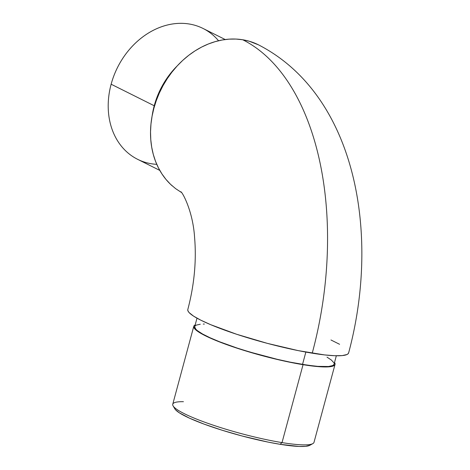 <?xml version="1.0" encoding="UTF-8"?>
<svg xmlns="http://www.w3.org/2000/svg" width="470" height="470" viewBox="0 0 470 470"><rect width="100%" height="100%" fill="white"/><g stroke="black" fill="none" stroke-linecap="round" stroke-linejoin="round"><path stroke-width="0.7" d="M259.117 45.161A83.284 67.204 116.6 0 0 242.702 39.756A257.019 147.222 99.3 0 1 312.227 353.187A83.284 11.985 15.1 0 0 348.576 353.076M225.206 39.533L203.022 28.447A73.15 59.032 116.6 0 0 111.137 84.218A73.15 59.032 -63.4 0 1 158.801 27.789A73.15 59.032 -63.4 0 1 218.556 40.749M173.107 405.904L174.846 408.853A70.682 10.17 15.1 0 0 280.085 444.303L282.024 442.599A73.15 10.522 -164.9 0 1 173.107 405.904A73.15 10.522 -164.9 0 1 183.423 401.691M193.781 326.303L172.754 404.224A73.15 10.522 15.1 0 0 208.533 423.564A73.15 10.522 15.1 0 0 282.024 442.599L303.05 364.679A73.15 10.522 -164.9 0 1 229.56 345.644A73.15 10.522 -164.9 0 1 193.781 326.303A73.15 10.522 -164.9 0 1 195.185 324.899M197.001 318.172L194.733 326.562A72.163 10.381 15.1 0 0 230.03 345.644A72.163 10.381 15.1 0 0 302.527 364.414L305.853 352.083L302.527 364.414A72.163 10.381 15.1 0 0 334.076 364.162L336.338 355.767M154.225 105.756A73.15 59.032 -63.4 0 1 177.102 66.023L170.099 73.949L162.244 85.881L159.036 92.308L154.225 105.756L111.137 84.218L154.225 105.756L152.11 116.019A73.15 59.032 -63.4 0 1 154.225 105.756M187.765 309.836L188.071 311.128L189.146 312.62L193.564 316.122L200.855 320.199L210.73 324.7L236.651 334.27L267.377 343.37L298.233 350.62L324.523 354.909L334.658 355.72L342.242 355.59L346.978 354.521L348.223 353.646L348.693 352.553M339.593 344.293L330.968 339.98M181.42 192.447L175.616 188.635L170.54 184.322L165.951 179.381L161.897 173.865L158.413 167.819L155.535 161.31L153.285 154.395L151.692 147.139L150.77 139.619L150.529 131.906L150.964 124.068L152.08 116.184L153.86 108.335L156.287 100.586L159.342 93.019L162.99 85.71L167.203 78.719L171.938 72.122L177.143 65.976L182.771 60.348L188.775 55.29L195.091 50.842L201.654 47.059L208.41 43.969L215.289 41.607L222.222 39.991L229.149 39.139L235.999 39.063L242.702 39.756L249.206 41.219L258.559 44.873M187.883 309.313A83.284 11.985 15.1 0 0 227.991 331.321A83.284 11.985 15.1 0 0 312.227 353.187A257.019 147.222 -80.7 0 0 242.702 39.756A83.284 67.204 116.6 0 0 160.464 90.616A83.284 67.204 116.6 0 0 172.273 185.909M156.774 164.347A73.15 59.032 -63.4 0 1 111.137 84.218A73.15 59.032 116.6 0 0 137.61 159.312L159.788 170.399M309.883 445.278L305.559 446.341L299.12 446.453L280.085 444.303A70.682 10.17 15.1 0 0 309.871 445.284L312.856 443.61A73.15 10.522 -164.9 0 1 282.024 442.599L303.05 364.679A73.15 10.522 -164.9 0 0 335.028 364.42A73.15 10.522 -164.9 0 0 334.522 362.493L335.081 364.121L334.663 365.078L331.82 366.418L326.386 366.953L318.566 366.647L297.063 363.639L277.464 359.515L263.658 356.06L236.668 348.064L224.519 343.834L209.303 337.642L201.724 333.859L196.56 330.516L194.944 329.047L193.728 326.603L194.145 325.639L195.232 324.876M204.368 324.059L203.263 324.065M200.273 324.224L196.166 325.152L195.091 325.91L194.686 326.856L195.884 329.27L197.476 330.715L202.57 334.011L210.043 337.748L219.608 341.778L237.045 348.029L250.081 352.101L277.282 359.321L290.407 362.194L308.067 365.261L317.832 366.365L328.536 366.5L332.643 365.572L333.718 364.814L334.123 363.868M333.859 362.746L331.338 360.008L327.008 357.147M335.028 364.42L314.007 442.335A73.15 10.522 15.1 0 1 282.024 442.599L280.085 444.303L268.211 442.129L242.021 435.978L222.234 430.267L204.209 424.163L189.498 418.183L179.381 412.848L175.627 409.875L174.717 408.612M258.471 44.832C355.808 94.87 380.718 233.525 348.634 352.888M180.844 191.778C182.26 191.936 192.97 211.007 194.598 237.579C196.56 260.779 194.304 284.75 187.818 309.501"/></g></svg>
